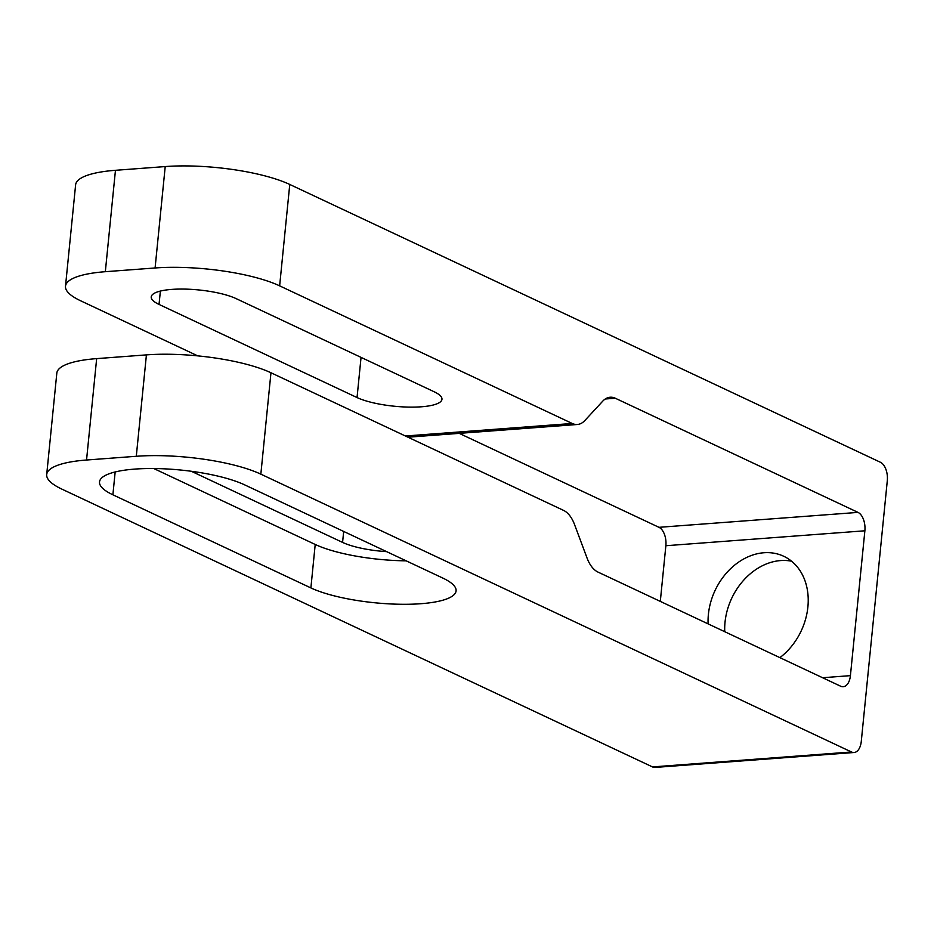 <?xml version="1.0" encoding="UTF-8"?>
<svg xmlns="http://www.w3.org/2000/svg" width="934" height="934" viewBox="0 0 934 934"><rect width="100%" height="100%" fill="white"/><g stroke="black" fill="none" stroke-linecap="round" stroke-linejoin="round"><path stroke-width="1.4" d="M420.895 603.714A79.682 19.894 -174.3 0 0 456.084 590.895A79.682 19.894 -174.3 0 0 442.728 578.029L244.731 484.898A79.682 19.894 -174.3 0 0 156.714 468.576A79.682 19.894 -174.3 0 0 99.518 481.932A79.682 19.894 -174.3 0 0 112.886 494.798L310.882 587.918A79.682 19.894 -174.3 0 0 420.895 603.714M724.749 631.699A60.138 47.576 115.2 0 1 780.567 560.575A60.138 47.576 115.2 0 1 791.577 561.206M779.878 657.641A60.138 47.576 -64.8 0 0 808.179 602.792A60.138 47.576 -64.8 0 0 783.731 556.267A60.138 47.576 -64.8 0 0 763.93 552.741A60.138 47.576 -64.8 0 0 708.112 623.877M171.809 289.4A46.607 11.64 5.7 0 1 236.162 298.635L434.158 391.766A46.607 11.64 5.7 0 1 441.969 399.297A46.607 11.64 5.7 0 1 408.52 407.096A46.607 11.64 5.7 0 1 357.045 397.557L159.037 304.426A46.607 11.64 5.7 0 1 151.226 296.907A46.607 11.64 5.7 0 1 171.809 289.4M386.629 551.644A46.607 11.64 5.7 0 1 342.58 542.409L191.353 471.285M822.609 677.734L850.419 675.644L864.872 530.792L665.86 545.725L660.303 601.391M289.762 184.453L279.64 285.851A90.201 22.521 -174.3 0 0 155.091 267.976L165.213 166.567A90.201 22.521 5.7 0 1 289.762 184.453L880.423 462.272A15.037 8.394 85.7 0 1 887.3 480.671L861.276 741.421A15.037 8.394 85.7 0 1 854.085 752.5L655.061 767.433A15.037 8.394 -94.3 0 1 652.492 766.919L851.504 751.987A15.037 8.394 85.7 0 0 854.085 752.5M105.332 271.701A90.201 22.521 -174.3 0 0 65.497 286.224L75.619 184.827A90.201 22.521 5.7 0 1 115.454 170.303L105.332 271.701L155.091 267.976M165.213 166.567L115.454 170.303M46.7 474.542L56.822 373.133A90.201 22.521 5.7 0 1 96.657 358.621L86.547 460.018A90.201 22.521 -174.3 0 0 46.7 474.542A90.201 22.521 -174.3 0 0 61.831 489.101L652.492 766.919M665.86 545.725A15.037 8.394 85.7 0 0 658.984 527.325L858.007 512.392A15.037 8.394 -94.3 0 1 864.872 530.792M459.201 433.353L658.984 527.325M65.497 286.224A90.201 22.521 -174.3 0 0 80.628 300.783L197.739 355.866M260.843 474.157A90.201 22.521 -174.3 0 0 136.294 456.282L146.416 354.885A90.201 22.521 5.7 0 1 270.965 372.759L260.843 474.157L851.504 751.987M86.547 460.018L136.294 456.282M279.64 285.851L572.238 423.476A30.063 16.789 85.7 0 0 577.375 424.491A30.063 16.789 85.7 0 0 584.847 420.522L602.71 401.2A30.063 16.789 -94.3 0 1 610.182 397.23A30.063 16.789 -94.3 0 1 615.319 398.246L858.007 512.392M850.419 675.644A15.037 8.394 -94.3 0 1 843.227 686.724A15.037 8.394 -94.3 0 1 840.658 686.221L597.97 572.075A30.063 16.789 -94.3 0 1 587.054 558.053L574.48 524.406A30.063 16.789 85.7 0 0 563.564 510.396L270.965 372.759M146.416 354.885L96.657 358.621M153.795 468.541L315.213 544.464A79.682 19.894 -174.3 0 0 406.15 560.832M357.045 397.557L361.049 357.383M159.037 304.426L160.379 291.069M342.58 542.409L343.677 531.446M615.319 398.246L605.244 398.993M405.403 435.991L572.238 423.476M115.162 471.962L112.886 494.798M315.213 544.464L310.882 587.918M577.375 424.491L407.96 437.205"/></g></svg>
